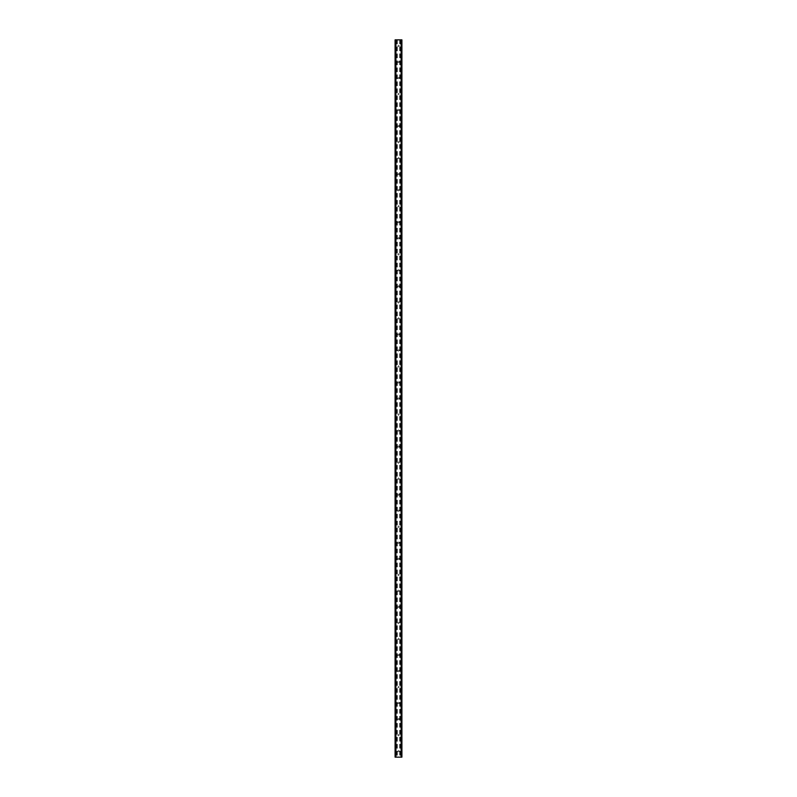 <?xml version="1.0" encoding="UTF-8"?>
<svg xmlns="http://www.w3.org/2000/svg" width="797" height="797" viewBox="0 0 797 797"><rect width="100%" height="100%" fill="white"/><g stroke="black" fill="none" stroke-linecap="round" stroke-linejoin="round"><path stroke-width="0.6" stroke-dasharray="3.98 2.99" d="M399.148 45.857A0.648 0.648 0 0 1 398.5 46.515A0.648 0.648 0 0 1 397.852 45.857A0.648 0.648 0 0 0 398.5 46.515A0.648 0.648 0 0 0 399.148 45.857A0.648 0.648 0 0 0 398.5 45.21A0.648 0.648 0 0 0 397.852 45.857A0.648 0.648 0 0 1 398.5 45.21A0.648 0.648 0 0 1 399.148 45.857M399.148 61.887A0.648 0.648 0 0 1 398.5 62.545A0.648 0.648 0 0 1 397.852 61.887A0.648 0.648 0 0 0 398.5 62.545A0.648 0.648 0 0 0 399.148 61.887A0.648 0.648 0 0 0 398.5 61.239A0.648 0.648 0 0 0 397.852 61.887A0.648 0.648 0 0 1 398.5 61.239A0.648 0.648 0 0 1 399.148 61.887M399.148 77.917A0.648 0.648 0 0 1 398.5 78.574A0.648 0.648 0 0 1 397.852 77.917A0.648 0.648 0 0 0 398.5 78.574A0.648 0.648 0 0 0 399.148 77.917A0.648 0.648 0 0 0 398.5 77.269A0.648 0.648 0 0 0 397.852 77.917A0.648 0.648 0 0 1 398.5 77.269A0.648 0.648 0 0 1 399.148 77.917M399.148 93.946A0.648 0.648 0 0 1 398.5 94.604A0.648 0.648 0 0 1 397.852 93.946A0.648 0.648 0 0 0 398.5 94.604A0.648 0.648 0 0 0 399.148 93.946A0.648 0.648 0 0 0 398.5 93.299A0.648 0.648 0 0 0 397.852 93.946A0.648 0.648 0 0 1 398.5 93.299A0.648 0.648 0 0 1 399.148 93.946M399.148 109.976A0.648 0.648 0 0 1 398.5 110.624A0.648 0.648 0 0 1 397.852 109.976A0.648 0.648 0 0 0 398.5 110.624A0.648 0.648 0 0 0 399.148 109.976A0.648 0.648 0 0 0 398.5 109.328A0.648 0.648 0 0 0 397.852 109.976A0.648 0.648 0 0 1 398.5 109.328A0.648 0.648 0 0 1 399.148 109.976M399.148 126.006A0.648 0.648 0 0 1 398.5 126.653A0.648 0.648 0 0 1 397.852 126.006A0.648 0.648 0 0 0 398.5 126.653A0.648 0.648 0 0 0 399.148 126.006A0.648 0.648 0 0 0 398.5 125.358A0.648 0.648 0 0 0 397.852 126.006A0.648 0.648 0 0 1 398.5 125.358A0.648 0.648 0 0 1 399.148 126.006M399.148 142.035A0.648 0.648 0 0 1 398.5 142.683A0.648 0.648 0 0 1 397.852 142.035A0.648 0.648 0 0 0 398.5 142.683A0.648 0.648 0 0 0 399.148 142.035A0.648 0.648 0 0 0 398.5 141.388A0.648 0.648 0 0 0 397.852 142.035A0.648 0.648 0 0 1 398.5 141.388A0.648 0.648 0 0 1 399.148 142.035M399.148 158.065A0.648 0.648 0 0 1 398.5 158.713A0.648 0.648 0 0 1 397.852 158.065A0.648 0.648 0 0 0 398.5 158.713A0.648 0.648 0 0 0 399.148 158.065A0.648 0.648 0 0 0 398.5 157.417A0.648 0.648 0 0 0 397.852 158.065A0.648 0.648 0 0 1 398.5 157.417A0.648 0.648 0 0 1 399.148 158.065M399.148 174.095A0.648 0.648 0 0 1 398.5 174.742A0.648 0.648 0 0 1 397.852 174.095A0.648 0.648 0 0 0 398.5 174.742A0.648 0.648 0 0 0 399.148 174.095A0.648 0.648 0 0 0 398.5 173.437A0.648 0.648 0 0 0 397.852 174.095A0.648 0.648 0 0 1 398.5 173.437A0.648 0.648 0 0 1 399.148 174.095M399.148 190.124A0.648 0.648 0 0 1 398.5 190.772A0.648 0.648 0 0 1 397.852 190.124A0.648 0.648 0 0 0 398.5 190.772A0.648 0.648 0 0 0 399.148 190.124A0.648 0.648 0 0 0 398.5 189.467A0.648 0.648 0 0 0 397.852 190.124A0.648 0.648 0 0 1 398.5 189.467A0.648 0.648 0 0 1 399.148 190.124M399.148 206.154A0.648 0.648 0 0 1 398.5 206.802A0.648 0.648 0 0 1 397.852 206.154A0.648 0.648 0 0 0 398.5 206.802A0.648 0.648 0 0 0 399.148 206.154A0.648 0.648 0 0 0 398.5 205.496A0.648 0.648 0 0 0 397.852 206.154A0.648 0.648 0 0 1 398.5 205.496A0.648 0.648 0 0 1 399.148 206.154M399.148 222.184A0.648 0.648 0 0 1 398.5 222.831A0.648 0.648 0 0 1 397.852 222.184A0.648 0.648 0 0 0 398.5 222.831A0.648 0.648 0 0 0 399.148 222.184A0.648 0.648 0 0 0 398.5 221.526A0.648 0.648 0 0 0 397.852 222.184A0.648 0.648 0 0 1 398.5 221.526A0.648 0.648 0 0 1 399.148 222.184M399.148 238.213A0.648 0.648 0 0 1 398.5 238.861A0.648 0.648 0 0 1 397.852 238.213A0.648 0.648 0 0 0 398.5 238.861A0.648 0.648 0 0 0 399.148 238.213A0.648 0.648 0 0 0 398.5 237.556A0.648 0.648 0 0 0 397.852 238.213A0.648 0.648 0 0 1 398.5 237.556A0.648 0.648 0 0 1 399.148 238.213M399.148 254.243A0.648 0.648 0 0 1 398.5 254.891A0.648 0.648 0 0 1 397.852 254.243A0.648 0.648 0 0 0 398.5 254.891A0.648 0.648 0 0 0 399.148 254.243A0.648 0.648 0 0 0 398.5 253.585A0.648 0.648 0 0 0 397.852 254.243A0.648 0.648 0 0 1 398.5 253.585A0.648 0.648 0 0 1 399.148 254.243M399.148 270.263A0.648 0.648 0 0 1 398.5 270.92A0.648 0.648 0 0 1 397.852 270.263A0.648 0.648 0 0 0 398.5 270.92A0.648 0.648 0 0 0 399.148 270.263A0.648 0.648 0 0 0 398.5 269.615A0.648 0.648 0 0 0 397.852 270.263A0.648 0.648 0 0 1 398.5 269.615A0.648 0.648 0 0 1 399.148 270.263M399.148 286.292A0.648 0.648 0 0 1 398.5 286.95A0.648 0.648 0 0 1 397.852 286.292A0.648 0.648 0 0 0 398.5 286.95A0.648 0.648 0 0 0 399.148 286.292A0.648 0.648 0 0 0 398.5 285.645A0.648 0.648 0 0 0 397.852 286.292A0.648 0.648 0 0 1 398.5 285.645A0.648 0.648 0 0 1 399.148 286.292M399.148 302.322A0.648 0.648 0 0 1 398.5 302.98A0.648 0.648 0 0 1 397.852 302.322A0.648 0.648 0 0 0 398.5 302.98A0.648 0.648 0 0 0 399.148 302.322A0.648 0.648 0 0 0 398.5 301.674A0.648 0.648 0 0 0 397.852 302.322A0.648 0.648 0 0 1 398.5 301.674A0.648 0.648 0 0 1 399.148 302.322M399.148 318.352A0.648 0.648 0 0 1 398.5 319.009A0.648 0.648 0 0 1 397.852 318.352A0.648 0.648 0 0 0 398.5 319.009A0.648 0.648 0 0 0 399.148 318.352A0.648 0.648 0 0 0 398.5 317.704A0.648 0.648 0 0 0 397.852 318.352A0.648 0.648 0 0 1 398.5 317.704A0.648 0.648 0 0 1 399.148 318.352M399.148 334.381A0.648 0.648 0 0 1 398.5 335.039A0.648 0.648 0 0 1 397.852 334.381A0.648 0.648 0 0 0 398.5 335.039A0.648 0.648 0 0 0 399.148 334.381A0.648 0.648 0 0 0 398.5 333.734A0.648 0.648 0 0 0 397.852 334.381A0.648 0.648 0 0 1 398.5 333.734A0.648 0.648 0 0 1 399.148 334.381M399.148 350.411A0.648 0.648 0 0 1 398.5 351.069A0.648 0.648 0 0 1 397.852 350.411A0.648 0.648 0 0 0 398.5 351.069A0.648 0.648 0 0 0 399.148 350.411A0.648 0.648 0 0 0 398.5 349.763A0.648 0.648 0 0 0 397.852 350.411A0.648 0.648 0 0 1 398.5 349.763A0.648 0.648 0 0 1 399.148 350.411M399.148 366.441A0.648 0.648 0 0 1 398.5 367.088A0.648 0.648 0 0 1 397.852 366.441A0.648 0.648 0 0 0 398.5 367.088A0.648 0.648 0 0 0 399.148 366.441A0.648 0.648 0 0 0 398.5 365.793A0.648 0.648 0 0 0 397.852 366.441A0.648 0.648 0 0 1 398.5 365.793A0.648 0.648 0 0 1 399.148 366.441M399.148 382.47A0.648 0.648 0 0 1 398.5 383.118A0.648 0.648 0 0 1 397.852 382.47A0.648 0.648 0 0 0 398.5 383.118A0.648 0.648 0 0 0 399.148 382.47A0.648 0.648 0 0 0 398.5 381.823A0.648 0.648 0 0 0 397.852 382.47A0.648 0.648 0 0 1 398.5 381.823A0.648 0.648 0 0 1 399.148 382.47M399.148 398.5A0.648 0.648 0 0 1 398.5 399.148A0.648 0.648 0 0 1 397.852 398.5A0.648 0.648 0 0 0 398.5 399.148A0.648 0.648 0 0 0 399.148 398.5A0.648 0.648 0 0 0 398.5 397.852A0.648 0.648 0 0 0 397.852 398.5A0.648 0.648 0 0 1 398.5 397.852A0.648 0.648 0 0 1 399.148 398.5M399.148 414.53A0.648 0.648 0 0 1 398.5 415.177A0.648 0.648 0 0 1 397.852 414.53A0.648 0.648 0 0 0 398.5 415.177A0.648 0.648 0 0 0 399.148 414.53A0.648 0.648 0 0 0 398.5 413.882A0.648 0.648 0 0 0 397.852 414.53A0.648 0.648 0 0 1 398.5 413.882A0.648 0.648 0 0 1 399.148 414.53M399.148 430.559A0.648 0.648 0 0 1 398.5 431.207A0.648 0.648 0 0 1 397.852 430.559A0.648 0.648 0 0 0 398.5 431.207A0.648 0.648 0 0 0 399.148 430.559A0.648 0.648 0 0 0 398.5 429.912A0.648 0.648 0 0 0 397.852 430.559A0.648 0.648 0 0 1 398.5 429.912A0.648 0.648 0 0 1 399.148 430.559M399.148 446.589A0.648 0.648 0 0 1 398.5 447.237A0.648 0.648 0 0 1 397.852 446.589A0.648 0.648 0 0 0 398.5 447.237A0.648 0.648 0 0 0 399.148 446.589A0.648 0.648 0 0 0 398.5 445.931A0.648 0.648 0 0 0 397.852 446.589A0.648 0.648 0 0 1 398.5 445.931A0.648 0.648 0 0 1 399.148 446.589M399.148 462.619A0.648 0.648 0 0 1 398.5 463.266A0.648 0.648 0 0 1 397.852 462.619A0.648 0.648 0 0 0 398.5 463.266A0.648 0.648 0 0 0 399.148 462.619A0.648 0.648 0 0 0 398.5 461.961A0.648 0.648 0 0 0 397.852 462.619A0.648 0.648 0 0 1 398.5 461.961A0.648 0.648 0 0 1 399.148 462.619M399.148 478.648A0.648 0.648 0 0 1 398.5 479.296A0.648 0.648 0 0 1 397.852 478.648A0.648 0.648 0 0 0 398.5 479.296A0.648 0.648 0 0 0 399.148 478.648A0.648 0.648 0 0 0 398.5 477.991A0.648 0.648 0 0 0 397.852 478.648A0.648 0.648 0 0 1 398.5 477.991A0.648 0.648 0 0 1 399.148 478.648M399.148 494.678A0.648 0.648 0 0 1 398.5 495.326A0.648 0.648 0 0 1 397.852 494.678A0.648 0.648 0 0 0 398.5 495.326A0.648 0.648 0 0 0 399.148 494.678A0.648 0.648 0 0 0 398.5 494.02A0.648 0.648 0 0 0 397.852 494.678A0.648 0.648 0 0 1 398.5 494.02A0.648 0.648 0 0 1 399.148 494.678M399.148 510.708A0.648 0.648 0 0 1 398.5 511.355A0.648 0.648 0 0 1 397.852 510.708A0.648 0.648 0 0 0 398.5 511.355A0.648 0.648 0 0 0 399.148 510.708A0.648 0.648 0 0 0 398.5 510.05A0.648 0.648 0 0 0 397.852 510.708A0.648 0.648 0 0 1 398.5 510.05A0.648 0.648 0 0 1 399.148 510.708M399.148 526.737A0.648 0.648 0 0 1 398.5 527.385A0.648 0.648 0 0 1 397.852 526.737A0.648 0.648 0 0 0 398.5 527.385A0.648 0.648 0 0 0 399.148 526.737A0.648 0.648 0 0 0 398.5 526.08A0.648 0.648 0 0 0 397.852 526.737A0.648 0.648 0 0 1 398.5 526.08A0.648 0.648 0 0 1 399.148 526.737M399.148 542.757A0.648 0.648 0 0 1 398.5 543.415A0.648 0.648 0 0 1 397.852 542.757A0.648 0.648 0 0 0 398.5 543.415A0.648 0.648 0 0 0 399.148 542.757A0.648 0.648 0 0 0 398.5 542.109A0.648 0.648 0 0 0 397.852 542.757A0.648 0.648 0 0 1 398.5 542.109A0.648 0.648 0 0 1 399.148 542.757M399.148 558.787A0.648 0.648 0 0 1 398.5 559.444A0.648 0.648 0 0 1 397.852 558.787A0.648 0.648 0 0 0 398.5 559.444A0.648 0.648 0 0 0 399.148 558.787A0.648 0.648 0 0 0 398.5 558.139A0.648 0.648 0 0 0 397.852 558.787A0.648 0.648 0 0 1 398.5 558.139A0.648 0.648 0 0 1 399.148 558.787M399.148 574.816A0.648 0.648 0 0 1 398.5 575.474A0.648 0.648 0 0 1 397.852 574.816A0.648 0.648 0 0 0 398.5 575.474A0.648 0.648 0 0 0 399.148 574.816A0.648 0.648 0 0 0 398.5 574.169A0.648 0.648 0 0 0 397.852 574.816A0.648 0.648 0 0 1 398.5 574.169A0.648 0.648 0 0 1 399.148 574.816M399.148 590.846A0.648 0.648 0 0 1 398.5 591.504A0.648 0.648 0 0 1 397.852 590.846A0.648 0.648 0 0 0 398.5 591.504A0.648 0.648 0 0 0 399.148 590.846A0.648 0.648 0 0 0 398.5 590.198A0.648 0.648 0 0 0 397.852 590.846A0.648 0.648 0 0 1 398.5 590.198A0.648 0.648 0 0 1 399.148 590.846M399.148 606.876A0.648 0.648 0 0 1 398.5 607.533A0.648 0.648 0 0 1 397.852 606.876A0.648 0.648 0 0 0 398.5 607.533A0.648 0.648 0 0 0 399.148 606.876A0.648 0.648 0 0 0 398.5 606.228A0.648 0.648 0 0 0 397.852 606.876A0.648 0.648 0 0 1 398.5 606.228A0.648 0.648 0 0 1 399.148 606.876M399.148 622.905A0.648 0.648 0 0 1 398.5 623.563A0.648 0.648 0 0 1 397.852 622.905A0.648 0.648 0 0 0 398.5 623.563A0.648 0.648 0 0 0 399.148 622.905A0.648 0.648 0 0 0 398.5 622.258A0.648 0.648 0 0 0 397.852 622.905A0.648 0.648 0 0 1 398.5 622.258A0.648 0.648 0 0 1 399.148 622.905M399.148 638.935A0.648 0.648 0 0 1 398.5 639.583A0.648 0.648 0 0 1 397.852 638.935A0.648 0.648 0 0 0 398.5 639.583A0.648 0.648 0 0 0 399.148 638.935A0.648 0.648 0 0 0 398.5 638.287A0.648 0.648 0 0 0 397.852 638.935A0.648 0.648 0 0 1 398.5 638.287A0.648 0.648 0 0 1 399.148 638.935M399.148 654.965A0.648 0.648 0 0 1 398.5 655.612A0.648 0.648 0 0 1 397.852 654.965A0.648 0.648 0 0 0 398.5 655.612A0.648 0.648 0 0 0 399.148 654.965A0.648 0.648 0 0 0 398.5 654.317A0.648 0.648 0 0 0 397.852 654.965A0.648 0.648 0 0 1 398.5 654.317A0.648 0.648 0 0 1 399.148 654.965M399.148 670.994A0.648 0.648 0 0 1 398.5 671.642A0.648 0.648 0 0 1 397.852 670.994A0.648 0.648 0 0 0 398.5 671.642A0.648 0.648 0 0 0 399.148 670.994A0.648 0.648 0 0 0 398.5 670.347A0.648 0.648 0 0 0 397.852 670.994A0.648 0.648 0 0 1 398.5 670.347A0.648 0.648 0 0 1 399.148 670.994M399.148 687.024A0.648 0.648 0 0 1 398.5 687.672A0.648 0.648 0 0 1 397.852 687.024A0.648 0.648 0 0 0 398.5 687.672A0.648 0.648 0 0 0 399.148 687.024A0.648 0.648 0 0 0 398.5 686.376A0.648 0.648 0 0 0 397.852 687.024A0.648 0.648 0 0 1 398.5 686.376A0.648 0.648 0 0 1 399.148 687.024M399.148 703.054A0.648 0.648 0 0 1 398.5 703.701A0.648 0.648 0 0 1 397.852 703.054A0.648 0.648 0 0 0 398.5 703.701A0.648 0.648 0 0 0 399.148 703.054A0.648 0.648 0 0 0 398.5 702.396A0.648 0.648 0 0 0 397.852 703.054A0.648 0.648 0 0 1 398.5 702.396A0.648 0.648 0 0 1 399.148 703.054M399.148 719.083A0.648 0.648 0 0 1 398.5 719.731A0.648 0.648 0 0 1 397.852 719.083A0.648 0.648 0 0 0 398.5 719.731A0.648 0.648 0 0 0 399.148 719.083A0.648 0.648 0 0 0 398.5 718.426A0.648 0.648 0 0 0 397.852 719.083A0.648 0.648 0 0 1 398.5 718.426A0.648 0.648 0 0 1 399.148 719.083M399.148 735.113A0.648 0.648 0 0 1 398.5 735.761A0.648 0.648 0 0 1 397.852 735.113A0.648 0.648 0 0 0 398.5 735.761A0.648 0.648 0 0 0 399.148 735.113A0.648 0.648 0 0 0 398.5 734.455A0.648 0.648 0 0 0 397.852 735.113A0.648 0.648 0 0 1 398.5 734.455A0.648 0.648 0 0 1 399.148 735.113M399.148 751.143A0.648 0.648 0 0 1 398.5 751.79A0.648 0.648 0 0 1 397.852 751.143A0.648 0.648 0 0 0 398.5 751.79A0.648 0.648 0 0 0 399.148 751.143A0.648 0.648 0 0 0 398.5 750.485A0.648 0.648 0 0 0 397.852 751.143A0.648 0.648 0 0 1 398.5 750.485A0.648 0.648 0 0 1 399.148 751.143M399.277 39.85L398.689 39.85L399.277 39.85M398.689 39.85L399.357 39.85L398.689 39.85M398.241 39.85L397.524 39.85L398.241 39.85M397.524 39.85L398.301 39.85L397.524 39.85M397.324 39.85L401.907 39.85L400.951 39.85L401.25 757.15L395.093 757.15L396.049 757.15L395.133 757.15L395.093 39.85L397.324 39.85L397.324 757.15M395.202 39.85L396.119 39.85L395.093 39.85L395.202 757.15M395.133 39.85L395.093 757.15L395.133 39.85M401.798 39.85L401.907 757.15L401.25 757.15L401.25 39.85L401.798 39.85L401.798 757.15M400.951 39.85L400.881 757.15L400.951 39.85M397.723 757.15L398.311 757.15L397.723 757.15M398.311 757.15L397.643 757.15L398.311 757.15M401.867 757.15L401.907 39.85L401.867 757.15M395.75 757.15L395.75 39.85L395.75 757.15M396.119 757.15L396.119 39.85L396.119 757.15M397.225 39.85L397.225 757.15M396.846 39.85L396.846 757.15M396.747 39.85L396.747 757.15M395.392 39.85L395.392 757.15M395.81 39.85L395.81 757.15M401.19 39.85L401.19 757.15M400.881 39.85L400.881 757.15L400.881 39.85M401.608 39.85L401.608 757.15M400.253 39.85L400.253 757.15M400.154 39.85L400.154 757.15M399.775 39.85L399.775 757.15M399.676 39.85L399.676 757.15M395.163 39.85L395.163 757.15M396.049 39.85L396.049 757.15L396.049 39.85M401.837 39.85L401.837 757.15"/><path stroke-width="1.2" d="M401.798 39.85L395.093 39.85L395.093 757.15L401.907 757.15L401.907 39.85L401.798 757.15M401.867 39.85L401.867 757.15L401.867 39.85M395.133 757.15L395.133 39.85L395.133 757.15M395.75 39.85L395.75 757.15M395.8 39.85L395.8 757.15M395.84 39.85L395.84 757.15M401.16 39.85L401.16 757.15M401.2 39.85L401.2 757.15M401.25 39.85L401.25 757.15M395.202 39.85L395.202 757.15"/></g></svg>
